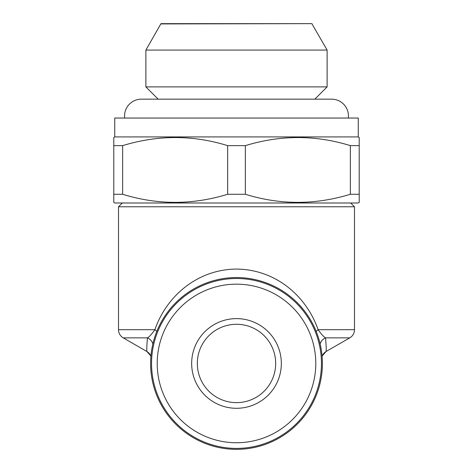 <?xml version="1.0" encoding="UTF-8"?>
<svg xmlns="http://www.w3.org/2000/svg" width="473" height="473" viewBox="0 0 473 473"><rect width="100%" height="100%" fill="white"/><g stroke="black" fill="none" stroke-linecap="round" stroke-linejoin="round"><path stroke-width="0.71" d="M348.317 118.043A16.803 16.803 0 0 0 331.644 99.164L141.356 99.164A16.803 16.803 0 0 0 124.683 118.043M197.33 363.453A39.17 39.17 0 0 1 236.5 324.283A39.17 39.17 0 0 1 275.67 363.453A39.17 39.17 0 0 1 236.5 402.629A39.17 39.17 0 0 1 197.33 363.453M151.549 363.453A84.951 84.951 0 0 1 236.5 278.502A84.951 84.951 0 0 1 321.451 363.453A84.951 84.951 0 0 1 236.5 448.404A84.951 84.951 0 0 1 151.549 363.453M157.213 363.453A79.287 79.287 0 0 1 236.5 284.167A79.287 79.287 0 0 1 315.787 363.453A79.287 79.287 0 0 1 236.5 442.74A79.287 79.287 0 0 1 157.213 363.453M281.334 363.453A44.834 44.834 0 0 1 236.5 408.288A44.834 44.834 0 0 1 191.666 363.453A44.834 44.834 0 0 1 236.5 318.619A44.834 44.834 0 0 1 281.334 363.453M122.288 202.994L118.51 206.766L118.51 329.687L154.884 329.687C166.425 296.299 197.229 269.338 236.606 269.066C276.007 269.539 306.427 296.169 318.116 329.687A9.436 3.057 -21 0 0 316.224 331.49M350.712 202.994L354.49 206.766L118.51 206.766M354.49 206.766L354.49 329.687A9.436 9.436 0 0 1 349.766 337.864L325.56 337.864C323.703 336.841 321.226 334.115 318.116 329.687L354.49 329.687M150.911 356.246A9.436 9.436 0 0 0 146.831 351.486L123.234 337.864A9.436 9.436 0 0 1 118.51 329.687M322.397 363.453A85.897 85.897 0 0 1 236.5 449.35A85.897 85.897 0 0 1 150.603 363.453A85.897 85.897 0 0 1 236.5 277.562A85.897 85.897 0 0 1 322.397 363.453M320.15 343.948A9.436 8.952 -10.6 0 1 325.56 337.864C326.21 345.757 326.394 350.298 326.098 351.486L349.766 337.864M326.169 351.486A9.436 9.436 0 0 0 322.089 356.246M150.922 356.092L146.902 351.486C146.606 350.298 146.79 345.757 147.44 337.864L123.234 337.864M113.792 202.444L113.792 194.273L113.792 202.444L114.738 202.994L358.262 202.994L359.208 202.444L359.208 194.273L359.208 202.444M350.357 194.273L359.208 194.273L359.208 137.466L359.208 145.637L350.357 145.637C315.532 134.864 280.53 134.864 245.351 145.637L245.351 194.273C280.176 205.046 315.178 205.046 350.357 194.273L350.357 145.637M114.738 136.916L114.738 118.043L358.262 118.043L358.262 136.916L114.738 136.916L113.792 137.466L113.792 194.273L122.643 194.273C157.468 205.046 192.47 205.046 227.649 194.273L245.351 194.273M227.649 194.273L227.649 145.637C192.824 134.864 157.822 134.864 122.643 145.637L113.792 145.637L113.792 137.466M227.649 145.637L245.351 145.637M358.262 136.916L359.208 137.466M314.847 99.164L327.115 86.89L327.115 50.079L145.885 50.079L160.986 23.65L312.014 23.65L160.986 23.922M158.153 99.164L145.885 86.89L327.115 86.89M312.014 23.922L327.115 50.079M145.885 86.89L145.885 50.079M122.643 145.637L122.643 194.273M326.098 351.486L322.078 356.092M152.85 343.948A9.436 8.952 10.6 0 0 147.44 337.864C149.302 336.829 151.786 334.104 154.884 329.687A9.436 3.057 21 0 1 156.776 331.49"/></g></svg>
